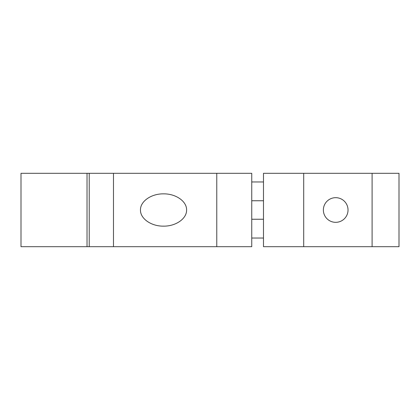 <?xml version="1.0" encoding="UTF-8"?>
<svg xmlns="http://www.w3.org/2000/svg" width="420" height="420" viewBox="0 0 420 420"><rect width="100%" height="100%" fill="white"/><g stroke="black" fill="none" stroke-linecap="round" stroke-linejoin="round"><path stroke-width="0.63" d="M87.029 173.308L87.029 246.692L21 246.692L21 173.308L251.748 173.308L251.748 246.692L113.479 246.692L113.479 173.308M140.474 210C140.217 218.631 151.205 226.328 163.532 226.144C175.854 226.328 186.847 218.631 186.585 210C186.847 201.369 175.854 193.672 163.532 193.856C151.205 193.672 140.217 201.369 140.474 210M216.773 173.308L216.773 246.692M303.702 173.308L303.702 246.692L263.487 246.692L263.487 173.308L399 173.308L399 246.692L372.094 246.692L372.094 173.308M263.487 181.965L251.748 181.965M263.487 238.035L251.748 238.035M303.702 246.692L372.094 246.692M348.028 210A12.327 12.327 0 0 1 335.695 222.327A12.327 12.327 0 0 1 323.369 210A12.327 12.327 0 0 1 335.695 197.673A12.327 12.327 0 0 1 348.028 210M89.219 173.308L89.219 246.692L113.479 246.692M87.029 246.692L89.219 246.692M263.487 219.245L251.748 219.245M263.487 200.755L251.748 200.755"/></g></svg>

